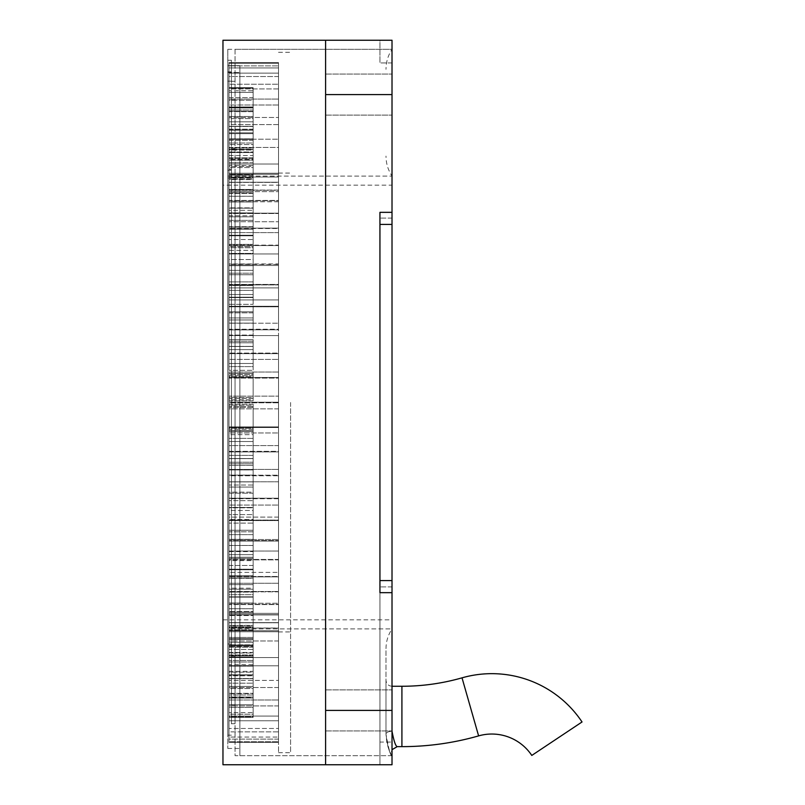 <?xml version="1.0" encoding="UTF-8"?>
<svg xmlns="http://www.w3.org/2000/svg" width="805" height="805" viewBox="0 0 805 805"><rect width="100%" height="100%" fill="white"/><g stroke="black" fill="none" stroke-linecap="round" stroke-linejoin="round"><path stroke-width="0.6" stroke-dasharray="4.03 3.02" d="M278.51 402.5L278.51 752.675L278.51 402.5M290.585 402.5L290.585 752.675L290.585 402.5M278.51 62.589L229.002 62.589L229.002 87.644L253.152 87.644L253.152 106.964L229.002 106.964L229.002 129.907L253.152 129.907L253.152 149.227L229.002 149.227L229.002 174.282L278.51 174.282L278.51 62.589L278.51 174.282L229.002 174.282L229.002 149.227L253.152 149.227L253.152 129.907L229.002 129.907L229.002 106.964L253.152 106.964L253.152 87.644L229.002 87.644L229.002 62.589L278.51 62.589M278.51 63.273L229.002 63.273L229.002 88.188L253.152 88.188L253.152 107.387L229.002 107.387L229.002 130.199L253.152 130.199L253.152 149.408L229.002 149.408L229.002 174.313L278.51 174.313L278.51 63.273L278.51 176.929L229.002 176.929L229.002 149.408L229.002 152.014L253.152 152.014L253.152 130.199L253.152 132.815L229.002 132.815L229.002 107.387L229.002 110.003L253.152 110.003L253.152 88.188L253.152 90.794L229.002 90.794L229.002 63.273L229.002 65.889L278.51 65.889L229.002 65.889L229.002 90.794L253.152 90.794L253.152 110.003L229.002 110.003L229.002 132.815L253.152 132.815L253.152 152.014L229.002 152.014L229.002 176.929L278.51 176.929L278.51 174.313L229.002 174.313L229.002 149.408L253.152 149.408L253.152 130.199L229.002 130.199L229.002 107.387L253.152 107.387L253.152 88.188L229.002 88.188L229.002 63.273L278.51 63.273L278.51 176.929L278.51 63.273M278.51 67.942L229.002 67.942L229.002 92.414L253.152 92.414L253.152 111.281L229.002 111.281L229.002 133.68L253.152 133.68L253.152 152.548L229.002 152.548L229.002 177.019L278.51 177.019L278.51 67.942L278.51 182.212L229.002 182.212L229.002 152.548L229.002 157.74L253.152 157.74L253.152 133.68L253.152 138.873L229.002 138.873L229.002 111.281L229.002 116.473L253.152 116.473L253.152 92.414L253.152 97.606L229.002 97.606L229.002 67.942L229.002 73.134L278.51 73.134L229.002 73.134L229.002 97.606L253.152 97.606L253.152 116.473L229.002 116.473L229.002 138.873L253.152 138.873L253.152 157.74L229.002 157.74L229.002 182.212L229.002 165.609L253.152 165.609L253.152 179.636L229.002 179.636L229.002 196.299L253.152 196.299L253.152 210.316L229.002 210.316L229.002 228.509L278.51 228.509L278.51 147.426L229.002 147.426L229.002 182.222L229.002 147.426L229.002 164.029L278.51 164.029L278.51 245.123L229.002 245.123L229.002 210.316L229.002 226.93L253.152 226.93L253.152 196.299L253.152 212.902L229.002 212.902L229.002 179.636L229.002 196.249L253.152 196.249L253.152 165.609L253.152 182.222L229.002 182.222L253.152 182.222L253.152 196.249L229.002 196.249L229.002 212.902L253.152 212.902L253.152 226.93L229.002 226.93L229.002 245.123L278.51 245.123L278.51 228.509L229.002 228.509L229.002 210.316L253.152 210.316L253.152 196.299L229.002 196.299L229.002 179.636L253.152 179.636L253.152 165.609L229.002 165.609L229.002 147.426L278.51 147.426L278.51 164.029L229.002 164.029L229.002 182.222L278.51 182.212L278.51 177.019L229.002 177.019L229.002 152.548L253.152 152.548L253.152 133.68L229.002 133.68L229.002 111.281L253.152 111.281L253.152 92.414L229.002 92.414L229.002 67.942L278.51 67.942L278.51 182.212L278.51 67.942M278.51 76.525L229.002 76.525L229.002 100.273L253.152 100.273L253.152 118.577L229.002 118.577L229.002 140.322L253.152 140.322L253.152 158.625L229.002 158.625L229.002 182.373L278.51 182.373L278.51 76.525L278.51 190.081L229.002 190.081L229.002 158.625L229.002 166.343L253.152 166.343L253.152 140.322L253.152 148.029L229.002 148.029L229.002 118.577L229.002 126.294L253.152 126.294L253.152 100.273L253.152 107.981L229.002 107.981L229.002 76.525L229.002 84.233L278.51 84.233L229.002 84.233L229.002 107.981L253.152 107.981L253.152 126.294L229.002 126.294L229.002 148.029L253.152 148.029L253.152 166.343L229.002 166.343L229.002 190.081L278.51 190.081L278.51 182.373L229.002 182.373L229.002 158.625L253.152 158.625L253.152 140.322L229.002 140.322L229.002 118.577L253.152 118.577L253.152 100.273L229.002 100.273L229.002 76.525L278.51 76.525L278.51 190.081L278.51 76.525M278.51 88.932L229.002 88.932L229.002 111.674L253.152 111.674L253.152 129.213L229.002 129.213L229.002 150.032L253.152 150.032L253.152 167.561L229.002 167.561L229.002 190.302L278.51 190.302L278.51 88.932L278.51 200.445L229.002 200.445L229.002 167.561L229.002 177.704L253.152 177.704L253.152 150.032L253.152 160.175L229.002 160.175L229.002 129.213L229.002 139.346L253.152 139.346L253.152 111.674L253.152 121.817L229.002 121.817L229.002 88.932L229.002 99.075L278.51 99.075L229.002 99.075L229.002 121.817L253.152 121.817L253.152 139.346L229.002 139.346L229.002 160.175L253.152 160.175L253.152 177.704L229.002 177.704L229.002 200.445L278.51 200.445L278.51 190.302L229.002 190.302L229.002 167.561L253.152 167.561L253.152 150.032L229.002 150.032L229.002 129.213L253.152 129.213L253.152 111.674L229.002 111.674L229.002 88.932L278.51 88.932L278.51 200.445L278.51 88.932M278.51 105.022L229.002 105.022L229.002 126.486L253.152 126.486L253.152 143.038L229.002 143.038L229.002 162.701L253.152 162.701L253.152 179.253L229.002 179.253L229.002 200.727L278.51 200.727L278.51 105.022L278.51 213.174L229.002 213.174L229.002 179.253L229.002 191.711L253.152 191.711L253.152 162.701L253.152 175.148L229.002 175.148L229.002 143.038L229.002 155.496L253.152 155.496L253.152 126.486L253.152 138.943L229.002 138.943L229.002 105.022L229.002 117.47L278.51 117.47L229.002 117.47L229.002 138.943L253.152 138.943L253.152 155.496L229.002 155.496L229.002 175.148L253.152 175.148L253.152 191.711L229.002 191.711L229.002 213.174L278.51 213.174L278.51 200.727L229.002 200.727L229.002 179.253L253.152 179.253L253.152 162.701L229.002 162.701L229.002 143.038L253.152 143.038L253.152 126.486L229.002 126.486L229.002 105.022L278.51 105.022L278.51 213.174L278.51 105.022M278.51 124.594L229.002 124.594L229.002 144.538L253.152 144.538L253.152 159.923L229.002 159.923L229.002 178.187L253.152 178.187L253.152 193.562L229.002 193.562L229.002 213.506L278.51 213.506L278.51 124.594L278.51 228.127L229.002 228.127L229.002 193.562L229.002 208.183L253.152 208.183L253.152 178.187L253.152 192.798L229.002 192.798L229.002 159.923L229.002 174.534L253.152 174.534L253.152 144.538L253.152 159.149L229.002 159.149L229.002 124.594L229.002 139.205L278.51 139.205L229.002 139.205L229.002 159.149L253.152 159.149L253.152 174.534L229.002 174.534L229.002 192.798L253.152 192.798L253.152 208.183L229.002 208.183L229.002 228.127L278.51 228.127L278.51 213.506L229.002 213.506L229.002 193.562L253.152 193.562L253.152 178.187L229.002 178.187L229.002 159.923L253.152 159.923L253.152 144.538L229.002 144.538L229.002 124.594L278.51 124.594L278.51 228.127L278.51 124.594M278.51 173.246L229.002 173.246L229.002 189.467L253.152 189.467L253.152 201.975L229.002 201.975L229.002 216.827L253.152 216.827L253.152 229.334L229.002 229.334L229.002 245.555L278.51 245.555L278.51 173.246L278.51 263.959L229.002 263.959L229.002 229.334L229.002 247.739L253.152 247.739L253.152 216.827L253.152 235.231L229.002 235.231L229.002 201.975L229.002 220.379L253.152 220.379L253.152 189.467L253.152 207.871L229.002 207.871L229.002 173.246L229.002 191.65L278.51 191.65L229.002 191.65L229.002 207.871L253.152 207.871L253.152 220.379L229.002 220.379L229.002 235.231L253.152 235.231L253.152 247.739L229.002 247.739L229.002 263.959L278.51 263.959L278.51 245.555L229.002 245.555L229.002 229.334L253.152 229.334L253.152 216.827L229.002 216.827L229.002 201.975L253.152 201.975L253.152 189.467L229.002 189.467L229.002 173.246L278.51 173.246L278.51 263.959L278.51 173.246M278.51 201.753L229.002 201.753L229.002 215.81L253.152 215.81L253.152 226.658L229.002 226.658L229.002 239.528L253.152 239.528L253.152 250.375L229.002 250.375L229.002 264.432L278.51 264.432L278.51 201.753L278.51 284.427L229.002 284.427L229.002 250.375L229.002 270.359L253.152 270.359L253.152 239.528L253.152 259.522L229.002 259.522L229.002 226.658L229.002 246.642L253.152 246.642L253.152 215.81L253.152 235.805L229.002 235.805L229.002 201.753L229.002 221.737L278.51 221.737L229.002 221.737L229.002 235.805L253.152 235.805L253.152 246.642L229.002 246.642L229.002 259.522L253.152 259.522L253.152 270.359L229.002 270.359L229.002 284.427L278.51 284.427L278.51 264.432L229.002 264.432L229.002 250.375L253.152 250.375L253.152 239.528L229.002 239.528L229.002 226.658L253.152 226.658L253.152 215.81L229.002 215.81L229.002 201.753L278.51 201.753L278.51 284.427L278.51 201.753M278.51 232.615L229.002 232.615L229.002 244.348L253.152 244.348L253.152 253.404L229.002 253.404L229.002 264.151L253.152 264.151L253.152 273.197L229.002 273.197L229.002 284.93L278.51 284.93L278.51 232.615L278.51 306.272L229.002 306.272L229.002 273.197L229.002 294.529L253.152 294.529L253.152 264.151L253.152 285.483L229.002 285.483L229.002 253.404L229.002 274.736L253.152 274.736L253.152 244.348L253.152 265.69L229.002 265.69L229.002 232.615L229.002 253.947L278.51 253.947L229.002 253.947L229.002 265.69L253.152 265.69L253.152 281.891L229.002 281.891L229.002 290.384L253.152 290.384L253.152 297.538L229.002 297.538L229.002 306.806L278.51 306.806L278.51 265.469L229.002 265.469L229.002 274.747L253.152 274.747L253.152 297.176L253.152 274.747L229.002 274.747L229.002 297.176L229.002 265.469L229.002 287.908L229.002 265.469L278.51 265.469L278.51 329.245L229.002 329.245L229.002 297.538L229.002 319.967L253.152 319.967L253.152 290.384L253.152 312.823L229.002 312.823L229.002 281.891L229.002 304.33L253.152 304.33L253.152 281.891L253.152 304.33L253.152 297.176L229.002 297.176L229.002 287.908L278.51 287.908L229.002 287.908L229.002 297.176L253.152 297.176L253.152 304.33L229.002 304.33L229.002 312.823L253.152 312.823L253.152 319.967L229.002 319.967L229.002 329.245L278.51 329.245L278.51 306.806L229.002 306.806L229.002 297.538L253.152 297.538L253.152 290.384L229.002 290.384L229.002 281.891L253.152 281.891L253.152 274.747L229.002 274.736L229.002 285.483L253.152 285.483L253.152 294.529L229.002 294.529L229.002 306.272L278.51 306.272L278.51 284.93L229.002 284.93L229.002 273.197L253.152 273.197L253.152 264.151L229.002 264.151L229.002 253.404L253.152 253.404L253.152 244.348L229.002 244.348L229.002 232.615L278.51 232.615L278.51 306.272L278.51 232.615M278.51 299.933L229.002 299.933L229.002 306.635L253.152 306.635L253.152 311.797L229.002 311.797L229.002 317.935L253.152 317.935L253.152 323.107L229.002 323.107L229.002 329.809L278.51 329.809L278.51 299.933L278.51 353.083L229.002 353.083L229.002 323.107L229.002 346.381L253.152 346.381L253.152 317.935L253.152 341.209L229.002 341.209L229.002 311.797L229.002 335.071L253.152 335.071L253.152 306.635L253.152 329.899L229.002 329.899L229.002 299.933L229.002 323.197L278.51 323.197L229.002 323.197L229.002 329.899L253.152 329.899L253.152 335.071L229.002 335.071L229.002 341.209L253.152 341.209L253.152 346.381L229.002 346.381L229.002 353.083L278.51 353.083L278.51 329.809L229.002 329.809L229.002 323.107L253.152 323.107L253.152 317.935L229.002 317.935L229.002 311.797L253.152 311.797L253.152 306.635L229.002 306.635L229.002 299.933L278.51 299.933L278.51 353.083L278.51 299.933M278.51 335.594L229.002 335.594L229.002 339.65L253.152 339.65L253.152 342.769L229.002 342.769L229.002 346.482L253.152 346.482L253.152 349.612L229.002 349.612L229.002 353.667L278.51 353.667L278.51 377.495L229.002 377.495L229.002 349.612L229.002 373.44L253.152 373.44L253.152 346.482L253.152 370.32L229.002 370.32L229.002 342.769L229.002 366.607L253.152 366.607L253.152 339.65L253.152 363.478L229.002 363.478L229.002 335.594L229.002 359.422L278.51 359.422L229.002 359.422L229.002 363.478L253.152 363.478L253.152 366.607L229.002 366.607L229.002 370.32L253.152 370.32L253.152 374.446L229.002 374.446L229.002 375.683L253.152 375.683L253.152 376.73L229.002 376.73L229.002 378.088L278.51 378.088L278.51 372.041L229.002 372.041L229.002 373.399L253.152 373.399L253.152 397.509L253.152 373.399L229.002 373.399L229.002 397.509L229.002 372.041L229.002 396.151L229.002 372.041L278.51 372.041L278.51 402.198L229.002 402.198L229.002 376.73L229.002 400.85L253.152 400.85L253.152 375.683L253.152 399.803L229.002 399.803L229.002 374.446L229.002 398.555L253.152 398.555L253.152 374.446L253.152 398.555L253.152 397.509L229.002 397.509L229.002 396.151L278.51 396.151L229.002 396.151L229.002 397.509L253.152 397.509L253.152 398.555L229.002 398.555L229.002 399.803L253.152 399.803L253.152 400.85L229.002 400.85L229.002 402.198L278.51 402.198L278.51 378.088L229.002 378.088L229.002 376.73L253.152 376.73L253.152 375.683L229.002 375.683L229.002 374.446L253.152 374.446L253.152 373.399L229.002 373.44L229.002 377.495L278.51 377.495L278.51 353.667L229.002 353.667L229.002 349.612L253.152 349.612L253.152 346.482L229.002 346.482L229.002 342.769L253.152 342.769L253.152 339.65L229.002 339.65L229.002 335.594L278.51 335.594L278.51 377.495L278.51 335.594M278.51 408.849L229.002 408.849L229.002 407.491L253.152 407.491L253.152 406.445L229.002 406.445L229.002 405.197L253.152 405.197L253.152 404.15L229.002 404.15L229.002 402.802L278.51 402.802L278.51 432.959L278.51 426.912L229.002 426.912L229.002 402.802L229.002 428.27L229.002 404.15L229.002 428.27L253.152 428.27L253.152 404.15L253.152 429.317L253.152 405.197L253.152 429.317L229.002 429.317L229.002 405.197L229.002 430.554L229.002 406.445L229.002 430.554L253.152 430.554L253.152 406.445L253.152 431.601L253.152 407.491L253.152 431.601L229.002 431.601L229.002 407.491L229.002 432.959L229.002 408.849L229.002 432.959L278.51 432.959L229.002 432.959L229.002 427.505L278.51 427.505L278.51 445.578L229.002 445.578L229.002 441.522L253.152 441.522L253.152 438.393L229.002 438.393L229.002 434.68L253.152 434.68L253.152 431.561L229.002 431.561L229.002 455.389L229.002 431.561L253.152 431.561L253.152 458.518L253.152 434.68L229.002 434.68L229.002 462.231L229.002 438.393L253.152 438.393L253.152 465.35L253.152 441.522L229.002 441.522L229.002 469.406L229.002 445.578L278.51 445.578L278.51 469.406L278.51 451.333L229.002 451.333L229.002 427.505L229.002 455.389L253.152 455.389L253.152 458.518L229.002 458.518L229.002 462.231L253.152 462.231L253.152 465.35L229.002 465.35L229.002 469.406L278.51 469.406L229.002 469.406L229.002 465.35L253.152 465.35L253.152 462.231L229.002 462.231L229.002 458.518L253.152 458.518L253.152 455.389L229.002 455.389L229.002 451.333L278.51 451.333L278.51 427.505L229.002 427.505L229.002 431.561L253.152 431.601L253.152 430.554L229.002 430.554L229.002 429.317L253.152 429.317L253.152 428.27L229.002 428.27L229.002 426.912L278.51 426.912L278.51 402.802L229.002 402.802L229.002 404.15L253.152 404.15L253.152 405.197L229.002 405.197L229.002 406.445L253.152 406.445L253.152 407.491L229.002 407.491L229.002 408.849L278.51 408.849L278.51 402.802L278.51 432.959L278.51 408.849M278.51 481.803L229.002 481.803L229.002 475.101L253.152 475.101L253.152 469.929L229.002 469.929L229.002 463.791L253.152 463.791L253.152 458.619L229.002 458.619L229.002 451.917L278.51 451.917L278.51 505.067L278.51 475.192L229.002 475.192L229.002 451.917L229.002 481.893L229.002 458.619L229.002 481.893L253.152 481.893L253.152 458.619L253.152 487.065L253.152 463.791L253.152 487.065L229.002 487.065L229.002 463.791L229.002 493.203L229.002 469.929L229.002 493.203L253.152 493.203L253.152 469.929L253.152 498.365L253.152 475.101L253.152 498.365L229.002 498.365L229.002 475.101L229.002 505.067L229.002 481.803L229.002 505.067L278.51 505.067L229.002 505.067L229.002 498.365L253.152 498.365L253.152 493.203L229.002 493.203L229.002 487.065L253.152 487.065L253.152 481.893L229.002 481.893L229.002 475.192L278.51 475.192L278.51 451.917L229.002 451.917L229.002 458.619L253.152 458.619L253.152 463.791L229.002 463.791L229.002 469.929L253.152 469.929L253.152 475.101L229.002 475.101L229.002 481.803L278.51 481.803L278.51 451.917L278.51 481.803M278.51 517.092L229.002 517.092L229.002 507.824L253.152 507.824L253.152 500.67L229.002 500.67L229.002 492.177L253.152 492.177L253.152 485.033L229.002 485.033L229.002 475.755L278.51 475.755L278.51 539.531L278.51 498.194L229.002 498.194L229.002 475.755L229.002 507.462L229.002 485.033L229.002 507.462L253.152 507.462L253.152 485.033L253.152 514.616L253.152 492.177L253.152 514.616L229.002 514.616L229.002 492.177L229.002 523.109L229.002 500.67L229.002 523.109L253.152 523.109L253.152 500.67L253.152 530.254L253.152 507.824L253.152 530.254L229.002 530.254L229.002 507.824L229.002 539.531L229.002 517.092L229.002 539.531L278.51 539.531L229.002 539.531L229.002 519.517L253.152 519.517L253.152 510.471L229.002 510.471L229.002 498.728L278.51 498.728L278.51 551.053L229.002 551.053L229.002 539.31L253.152 539.31L253.152 530.264L229.002 530.264L229.002 551.596L229.002 530.264L253.152 530.264L253.152 560.652L253.152 539.31L229.002 539.31L229.002 572.385L229.002 551.053L278.51 551.053L278.51 520.07L229.002 520.07L229.002 498.728L229.002 531.803L229.002 510.471L229.002 531.803L253.152 531.803L253.152 510.471L253.152 540.849L253.152 519.517L253.152 540.849L229.002 540.849L229.002 519.517L229.002 551.596L253.152 551.596L253.152 560.652L229.002 560.652L229.002 572.385L278.51 572.385L229.002 572.385L229.002 560.652L253.152 560.652L253.152 551.596L229.002 551.596L229.002 540.849L253.152 540.849L253.152 531.803L229.002 531.803L229.002 520.07L278.51 520.07L278.51 498.728L229.002 498.728L229.002 510.471L253.152 510.471L253.152 519.517L229.002 519.517L229.002 530.264L253.152 530.254L253.152 523.109L229.002 523.109L229.002 514.616L253.152 514.616L253.152 507.462L229.002 507.462L229.002 498.194L278.51 498.194L278.51 475.755L229.002 475.755L229.002 485.033L253.152 485.033L253.152 492.177L229.002 492.177L229.002 500.67L253.152 500.67L253.152 507.824L229.002 507.824L229.002 517.092L278.51 517.092L278.51 475.755L278.51 517.092M278.51 583.263L229.002 583.263L229.002 569.195L253.152 569.195L253.152 558.358L229.002 558.358L229.002 545.478L253.152 545.478L253.152 534.641L229.002 534.641L229.002 520.573L278.51 520.573L278.51 603.247L278.51 540.568L229.002 540.568L229.002 520.573L229.002 554.625L229.002 534.641L229.002 554.625L253.152 554.625L253.152 534.641L253.152 565.472L253.152 545.478L253.152 565.472L229.002 565.472L229.002 545.478L229.002 578.342L229.002 558.358L229.002 578.342L253.152 578.342L253.152 558.358L253.152 589.19L253.152 569.195L253.152 589.19L229.002 589.19L229.002 569.195L229.002 603.247L229.002 583.263L229.002 603.247L278.51 603.247L229.002 603.247L229.002 589.19L253.152 589.19L253.152 578.342L229.002 578.342L229.002 565.472L253.152 565.472L253.152 554.625L229.002 554.625L229.002 540.568L278.51 540.568L278.51 520.573L229.002 520.573L229.002 534.641L253.152 534.641L253.152 545.478L229.002 545.478L229.002 558.358L253.152 558.358L253.152 569.195L229.002 569.195L229.002 583.263L278.51 583.263L278.51 520.573L278.51 583.263M278.51 613.35L229.002 613.35L229.002 597.129L253.152 597.129L253.152 584.621L229.002 584.621L229.002 569.769L253.152 569.769L253.152 557.261L229.002 557.261L229.002 541.04L278.51 541.04L278.51 631.754L278.51 559.445L229.002 559.445L229.002 541.04L229.002 575.666L229.002 557.261L229.002 575.666L253.152 575.666L253.152 557.261L253.152 588.173L253.152 569.769L253.152 588.173L229.002 588.173L229.002 569.769L229.002 603.026L229.002 584.621L229.002 603.026L253.152 603.026L253.152 584.621L253.152 615.533L253.152 597.129L253.152 615.533L229.002 615.533L229.002 597.129L229.002 631.754L229.002 613.35L229.002 631.754L278.51 631.754L229.002 631.754L229.002 615.533L253.152 615.533L253.152 603.026L229.002 603.026L229.002 588.173L253.152 588.173L253.152 575.666L229.002 575.666L229.002 559.445L278.51 559.445L278.51 541.04L229.002 541.04L229.002 557.261L253.152 557.261L253.152 569.769L229.002 569.769L229.002 584.621L253.152 584.621L253.152 597.129L229.002 597.129L229.002 613.35L278.51 613.35L278.51 541.04L278.51 613.35M278.51 640.971L229.002 640.971L229.002 622.778L253.152 622.778L253.152 608.751L229.002 608.751L229.002 592.098L253.152 592.098L253.152 578.071L229.002 578.071L229.002 559.878L278.51 559.878L278.51 657.574L278.51 576.491L229.002 576.491L229.002 559.878L229.002 594.684L229.002 578.071L229.002 594.684L253.152 594.684L253.152 578.071L253.152 608.701L253.152 592.098L253.152 608.701L229.002 608.701L229.002 592.098L229.002 625.364L229.002 608.751L229.002 625.364L253.152 625.364L253.152 608.751L253.152 639.391L253.152 622.778L253.152 639.391L229.002 639.391L229.002 622.778L278.51 622.788L278.51 731.866L229.002 731.866L229.002 707.394L253.152 707.394L253.152 688.527L229.002 688.527L229.002 666.127L253.152 666.127L253.152 647.26L229.002 647.26L229.002 622.788L229.002 652.452L229.002 647.26L253.152 647.26L253.152 671.32L253.152 666.127L229.002 666.127L229.002 693.719L229.002 688.527L253.152 688.527L253.152 712.586L253.152 707.394L229.002 707.394L229.002 737.058L229.002 731.866L278.51 731.866L278.51 627.981L229.002 627.981L229.002 652.452L253.152 652.452L253.152 671.32L229.002 671.32L229.002 693.719L253.152 693.719L253.152 712.586L229.002 712.586L229.002 737.058L278.51 737.058L229.002 737.058L229.002 712.586L253.152 712.586L253.152 693.719L229.002 693.719L229.002 671.32L253.152 671.32L253.152 652.452L229.002 652.452L229.002 627.981L278.51 627.981L278.51 622.788L229.002 622.788L229.002 657.574L229.002 640.971L229.002 657.574L278.51 657.574L229.002 657.574L229.002 639.391L253.152 639.391L253.152 625.364L229.002 625.364L229.002 608.701L253.152 608.701L253.152 594.684L229.002 594.684L229.002 576.491L278.51 576.491L278.51 559.878L229.002 559.878L229.002 578.071L253.152 578.071L253.152 592.098L229.002 592.098L229.002 608.751L253.152 608.751L253.152 622.778L229.002 622.778L229.002 640.971L278.51 640.971L278.51 559.878L278.51 640.971M278.51 665.795L229.002 665.795L229.002 645.852L253.152 645.852L253.152 630.466L229.002 630.466L229.002 612.202L253.152 612.202L253.152 596.817L229.002 596.817L229.002 576.873L278.51 576.873L278.51 680.406L278.51 591.494L229.002 591.494L229.002 576.873L229.002 611.438L229.002 596.817L229.002 611.438L253.152 611.438L253.152 626.813L253.152 612.202L253.152 626.813L229.002 626.813L229.002 612.202L229.002 645.077L229.002 630.466L229.002 645.077L253.152 645.077L253.152 660.462L253.152 645.852L253.152 660.462L229.002 660.462L229.002 645.852L229.002 680.406L229.002 665.795L229.002 680.406L278.51 680.406L229.002 680.406L229.002 660.462L253.152 660.462L253.152 645.077L229.002 645.077L229.002 626.813L253.152 626.813L253.152 611.438L229.002 611.438L229.002 591.494L278.51 591.494L278.51 576.873L229.002 576.873L229.002 596.817L253.152 596.817L253.152 612.202L229.002 612.202L229.002 630.466L253.152 630.466L253.152 645.852L229.002 645.852L229.002 665.795L278.51 665.795L278.51 576.873L278.51 665.795M278.51 687.53L229.002 687.53L229.002 666.057L253.152 666.057L253.152 649.504L229.002 649.504L229.002 629.852L253.152 629.852L253.152 613.289L229.002 613.289L229.002 591.826L278.51 591.826L278.51 699.978L278.51 604.273L229.002 604.273L229.002 591.826L229.002 625.747L229.002 613.289L229.002 625.747L253.152 625.747L253.152 642.299L253.152 629.852L253.152 642.299L229.002 642.299L229.002 629.852L229.002 661.962L229.002 649.504L229.002 661.962L253.152 661.962L253.152 678.514L253.152 666.057L253.152 678.514L229.002 678.514L229.002 666.057L229.002 699.978L229.002 687.53L229.002 699.978L278.51 699.978L229.002 699.978L229.002 678.514L253.152 678.514L253.152 661.962L229.002 661.962L229.002 642.299L253.152 642.299L253.152 625.747L229.002 625.747L229.002 604.273L278.51 604.273L278.51 591.826L229.002 591.826L229.002 613.289L253.152 613.289L253.152 629.852L229.002 629.852L229.002 649.504L253.152 649.504L253.152 666.057L229.002 666.057L229.002 687.53L278.51 687.53L278.51 591.826L278.51 687.53M278.51 705.925L229.002 705.925L229.002 683.183L253.152 683.183L253.152 665.654L229.002 665.654L229.002 644.825L253.152 644.825L253.152 627.296L229.002 627.296L229.002 604.555L278.51 604.555L278.51 716.068L278.51 614.698L229.002 614.698L229.002 604.555L229.002 637.439L229.002 627.296L229.002 637.439L253.152 637.439L253.152 654.968L253.152 644.825L253.152 654.968L229.002 654.968L229.002 644.825L229.002 675.787L229.002 665.654L229.002 675.787L253.152 675.787L253.152 693.326L253.152 683.183L253.152 693.326L229.002 693.326L229.002 683.183L229.002 716.068L229.002 705.925L229.002 716.068L278.51 716.068L229.002 716.068L229.002 693.326L253.152 693.326L253.152 675.787L229.002 675.787L229.002 654.968L253.152 654.968L253.152 637.439L229.002 637.439L229.002 614.698L278.51 614.698L278.51 604.555L229.002 604.555L229.002 627.296L253.152 627.296L253.152 644.825L229.002 644.825L229.002 665.654L253.152 665.654L253.152 683.183L229.002 683.183L229.002 705.925L278.51 705.925L278.51 604.555L278.51 705.925M278.51 720.767L229.002 720.767L229.002 697.019L253.152 697.019L253.152 678.706L229.002 678.706L229.002 656.971L253.152 656.971L253.152 638.657L229.002 638.657L229.002 614.919L278.51 614.919L278.51 728.475L278.51 622.627L229.002 622.627L229.002 614.919L229.002 646.375L229.002 638.657L229.002 646.375L253.152 646.375L253.152 664.678L253.152 656.971L253.152 664.678L229.002 664.678L229.002 656.971L229.002 686.423L229.002 678.706L229.002 686.423L253.152 686.423L253.152 704.727L253.152 697.019L253.152 704.727L229.002 704.727L229.002 697.019L229.002 728.475L229.002 720.767L229.002 728.475L278.51 728.475L229.002 728.475L229.002 704.727L253.152 704.727L253.152 686.423L229.002 686.423L229.002 664.678L253.152 664.678L253.152 646.375L229.002 646.375L229.002 622.627L278.51 622.627L278.51 614.919L229.002 614.919L229.002 638.657L253.152 638.657L253.152 656.971L229.002 656.971L229.002 678.706L253.152 678.706L253.152 697.019L229.002 697.019L229.002 720.767L278.51 720.767L278.51 614.919L278.51 720.767M278.51 739.111L229.002 739.111L229.002 714.206L253.152 714.206L253.152 694.997L229.002 694.997L229.002 672.185L253.152 672.185L253.152 652.986L229.002 652.986L229.002 628.071L278.51 628.071L278.51 741.727L278.51 630.687L229.002 630.687L229.002 628.071L229.002 655.592L229.002 652.986L229.002 655.592L253.152 655.592L253.152 674.801L253.152 672.185L253.152 674.801L229.002 674.801L229.002 672.185L229.002 697.613L229.002 694.997L229.002 697.613L253.152 697.613L253.152 716.812L253.152 714.206L253.152 716.812L229.002 716.812L229.002 714.206L229.002 741.727L229.002 739.111L229.002 741.727L278.51 741.727L229.002 741.727L229.002 716.812L253.152 716.812L253.152 697.613L229.002 697.613L229.002 674.801L253.152 674.801L253.152 655.592L229.002 655.592L229.002 630.687L278.51 630.687L278.51 628.071L229.002 628.071L229.002 652.986L253.152 652.986L253.152 672.185L229.002 672.185L229.002 694.997L253.152 694.997L253.152 714.206L229.002 714.206L229.002 739.111L278.51 739.111L278.51 628.071L278.51 739.111M278.51 742.411L229.002 742.411L229.002 717.356L253.152 717.356L253.152 698.036L229.002 698.036L229.002 675.093L253.152 675.093L253.152 655.773L229.002 655.773L229.002 630.717L278.51 630.717L278.51 742.411L278.51 630.717L229.002 630.717L229.002 655.773L253.152 655.773L253.152 675.093L229.002 675.093L229.002 698.036L253.152 698.036L253.152 717.356L229.002 717.356L229.002 742.411L278.51 742.411M278.51 627.981L278.51 737.058L278.51 627.981M278.51 520.07L278.51 572.385L278.51 520.07M278.51 451.333L278.51 427.505L278.51 451.333M278.51 402.198L278.51 372.041L278.51 402.198M278.51 329.245L278.51 265.469L278.51 329.245M278.51 245.123L278.51 147.426L278.51 245.123M222.965 185.15L222.965 619.85L222.965 185.15L392.015 185.15L392.015 619.85L392.015 185.15M222.965 619.85L392.015 619.85M227.795 628.906L227.795 176.094L227.795 628.906L392.015 628.906L392.015 176.094L392.015 764.75L392.015 580.586L392.015 764.75L379.94 764.75L379.94 580.586L379.94 586.895L379.94 580.586L392.015 580.586M227.795 176.094L392.015 176.094L392.015 628.906C388.03 634.984 386.018 641.665 385.977 648.931L385.977 734.17C387.467 746.255 389.479 753.42 392.015 755.654L392.015 176.094C388.03 170.016 386.018 163.335 385.977 156.069M239.87 755.694L239.87 65.658L227.795 65.658L227.795 72.561L227.795 49.306L227.795 65.658L239.87 65.658L239.87 755.694L392.015 755.694L392.015 49.306L392.015 755.694L235.04 755.694L235.04 49.306L392.015 49.306L392.015 402.5L392.015 49.306C388.03 55.384 386.018 62.066 385.977 69.331M227.795 49.306L392.015 49.306M392.015 224.414L379.94 224.414L379.94 764.75L392.015 764.75L325.602 764.75L325.602 40.25L325.602 402.5L325.602 40.25L392.015 40.25L379.94 40.25L379.94 62.941L379.94 40.25L392.015 40.25L392.015 755.654C389.489 753.43 387.477 746.265 385.977 734.17L385.977 680.225L385.977 734.17C386.34 732.379 388.352 731.393 392.015 731.212C388.352 731.393 386.34 732.379 385.977 734.17L385.977 648.931M379.94 764.75L379.94 755.643L379.94 764.75L392.015 764.75M392.015 592.661L379.94 592.661L379.94 212.339L392.015 212.339M379.94 742.059L379.94 586.895L379.94 742.059L392.015 742.059L379.94 742.059M392.015 710.413L392.015 689.885L392.015 710.413L392.015 689.885L392.015 710.413L325.602 710.413M392.015 94.588L392.015 74.06L392.015 94.588L392.015 74.06L392.015 94.588L325.602 94.588L325.602 74.06L325.602 94.588M227.795 72.561L239.87 72.561L227.795 72.561L227.795 748.449L227.795 72.561M222.965 764.75L222.965 40.25M239.87 72.561L239.87 748.449L239.87 72.561M582.035 721.964L531.793 755.432M235.04 628.906L235.04 176.094L235.04 628.906L392.015 628.906M235.04 176.094L392.015 176.094M392.015 731.212L392.015 716.45L392.015 731.212C393.887 741.103 395.627 746.245 397.247 746.627L397.247 746.627M235.04 49.306L235.04 755.694M231.417 723.836L231.417 81.164L227.795 81.164L227.795 735.166L227.795 60.264L227.795 644L227.795 60.264L227.795 81.164L231.417 81.164L231.417 723.836M235.04 402.5L235.04 723.695L235.04 402.5M231.417 402.5L231.417 723.695L231.417 402.5M231.417 130.48L231.417 100.263L231.417 130.48M231.417 81.536L231.417 60.264L231.417 81.536M231.417 60.264L227.795 60.264L231.417 60.264M231.417 71.846L227.795 71.846L231.417 71.846M231.417 170.197L231.417 149.217L231.417 170.197L227.795 170.197M231.417 177.986L227.795 177.986L231.417 177.986L231.417 169.231L227.795 169.231L231.417 169.231L231.417 644L231.417 177.986M231.417 170.237L227.795 170.237M392.015 586.895L379.94 586.895L392.015 586.895M392.015 62.941L379.94 62.941L392.015 62.941M392.015 218.105L379.94 218.105L392.015 218.105M462.02 677.84L478.613 735.891M392.015 716.45L392.015 686.263L392.015 716.45M401.916 686.263L401.916 746.638M278.51 752.675L290.585 752.675M278.51 173.075L290.585 173.075M278.51 631.925L290.585 631.925M278.51 52.325L290.585 52.325M325.602 115.115L392.015 115.115L325.602 115.115M325.602 730.94L392.015 730.94L325.602 730.94M379.94 40.25L392.015 40.25M325.602 689.885L392.015 689.885L325.602 689.885M325.602 74.06L392.015 74.06L325.602 74.06M227.795 748.449L239.87 748.449M392.015 686.263C388.382 685.941 386.37 683.928 385.977 680.225M392.025 755.684C392.588 755.744 386.964 750.803 385.977 734.17C388.825 749.787 390.838 756.952 392.015 755.664L391.22 752.534L392.015 749.676M231.417 735.166L227.795 735.166M231.417 704.979L235.04 704.979M231.417 81.305L235.04 81.305M231.417 130.209L235.04 130.209M231.417 656.075L235.04 656.075M231.417 148.925L235.04 148.925M231.417 674.791L235.04 674.791M231.417 723.695L235.04 723.695M231.417 100.021L235.04 100.021M231.417 644L227.795 644"/><path stroke-width="1.21" d="M222.965 40.25L222.965 764.75L325.602 764.75L325.602 40.25L222.965 40.25M325.602 764.75L392.015 764.75L392.015 40.25L325.602 40.25M392.015 580.586L379.94 580.586L379.94 224.414L392.015 224.414M392.015 592.661L379.94 592.661L379.94 212.339L392.015 212.339M392.015 749.676L397.247 746.627L401.916 746.638A278.922 278.922 0 0 0 478.613 735.891A48.028 48.028 0 0 1 531.793 755.432L582.035 721.964A108.403 108.403 0 0 0 462.02 677.84A218.547 218.547 0 0 1 401.916 686.263L392.015 686.263M397.247 746.627C395.617 746.235 393.876 741.103 392.015 731.212M392.015 94.588L325.602 94.588M392.015 710.413L325.602 710.413M401.916 746.638L401.916 686.263M478.613 735.891L462.02 677.84"/></g></svg>
